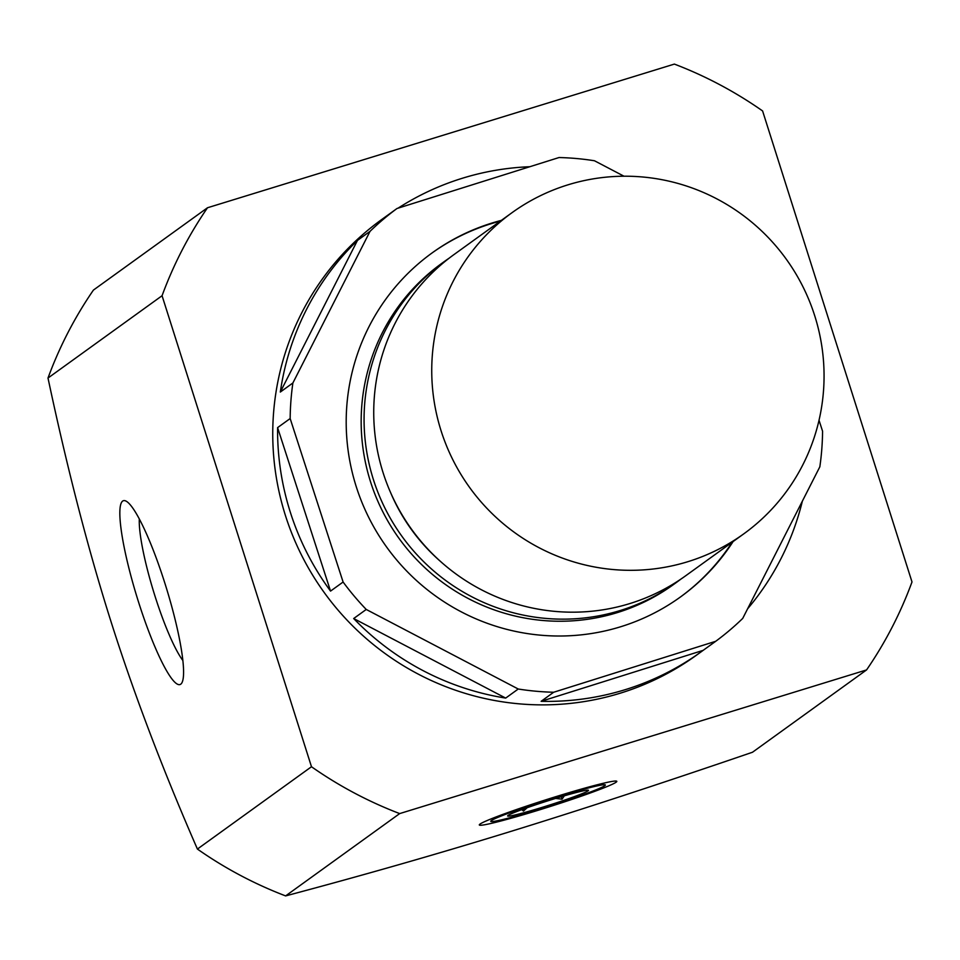 <?xml version="1.0" encoding="UTF-8"?>
<svg xmlns="http://www.w3.org/2000/svg" width="960" height="960" viewBox="0 0 960 960"><rect width="100%" height="100%" fill="white"/><g stroke="black" fill="none" stroke-linecap="round" stroke-linejoin="round"><path stroke-width="1.44" d="M207.504 207.756L93.432 290.076A403.116 397.344 54.2 0 0 48 378.048C67.26 468.696 88.296 549.996 111.108 621.924C133.932 693.84 162.708 769.56 197.412 849.06A403.116 397.344 54.2 0 0 285.624 895.908L399.684 813.588A403.116 397.344 -125.8 0 1 311.484 766.74L162.06 295.728A403.116 397.344 -125.8 0 1 207.504 207.756L674.376 64.092A403.116 397.344 -125.8 0 1 762.588 110.94L912 581.952A403.116 397.344 -125.8 0 1 866.568 669.924L399.684 813.588M197.412 849.06L311.484 766.74M48 378.048L162.06 295.728M122.664 501.072A96.18 15.372 72.9 0 1 126.168 501.18A96.18 15.372 72.9 0 1 166.404 588.108A96.18 15.372 72.9 0 1 182.004 682.608A96.18 15.372 72.9 0 1 180.744 684.18A96.18 15.372 72.9 0 1 138.564 602.112A96.18 15.372 72.9 0 1 122.664 501.072M285.624 895.908C362.232 875.532 436.176 854.376 507.456 832.452C578.76 810.504 660.444 783.768 752.496 752.244L866.568 669.924M538.2 810.264A72.132 3.852 -17.6 0 1 479.34 824.736A72.132 3.852 -17.6 0 1 557.916 796.032A72.132 3.852 -17.6 0 1 616.656 781.176A72.132 3.852 -17.6 0 1 538.2 810.264M139.308 518.976A80.94 12.936 -107.1 0 0 153.72 592.008A80.94 12.936 -107.1 0 0 182.868 660.504M500.4 221.076A212.16 209.136 54.2 0 0 491.34 223.644A212.16 209.136 54.2 0 0 431.724 253.2M680.04 597.276A212.16 209.136 54.2 0 0 732.156 542.22M449.232 258.108A198.024 195.192 54.2 0 0 444.348 261.528L441.444 263.616A198.024 195.192 54.2 0 0 382.512 511.176A198.024 195.192 54.2 0 0 617.124 612.672A198.024 195.192 54.2 0 0 673.212 584.76L676.116 582.672A198.024 195.192 54.2 0 0 680.892 579.108M444.348 261.528A198.024 195.192 54.2 0 0 385.416 509.088A198.024 195.192 54.2 0 0 620.016 610.584A198.024 195.192 54.2 0 0 676.116 582.672M390.192 491.64A187.416 184.728 54.2 0 0 440.652 561.564M512.016 212.688L454.02 254.544A198.024 195.192 54.2 0 0 395.076 502.104A198.024 195.192 54.2 0 0 629.688 603.612A198.024 195.192 54.2 0 0 685.776 575.7L743.784 533.844A198.024 195.192 54.2 0 0 802.716 286.284A198.024 195.192 54.2 0 0 568.104 184.788A198.024 195.192 54.2 0 0 512.016 212.688A198.024 195.192 54.2 0 0 453.084 460.248A198.024 195.192 54.2 0 0 687.684 561.744A198.024 195.192 54.2 0 0 743.784 533.844M330.54 591.096A268.74 264.9 -125.8 0 1 277.596 427.62L330.54 591.096L343.104 582.024L290.16 418.548A268.74 264.9 -125.8 0 1 292.884 382.98L370.02 231.36A268.74 264.9 -125.8 0 1 397.008 208.488L559.032 157.536A268.74 264.9 -125.8 0 1 594.48 160.764L624.012 176.22M277.596 427.62L290.16 418.548M292.884 382.98L280.32 392.052L357.456 240.42L370.02 231.36M701.064 651.876A268.74 264.9 -125.8 0 1 541.128 701.316L703.152 650.352A268.74 264.9 -125.8 0 1 701.064 651.876L696.228 655.368A268.74 264.9 -125.8 0 1 324.168 592.464A268.74 264.9 -125.8 0 1 381.696 219.528L386.532 216.036A268.74 264.9 -125.8 0 0 384.444 217.56L397.008 208.488M819.024 420.264L822.576 431.232A268.74 264.9 -125.8 0 1 819.84 466.8L742.716 618.42A268.74 264.9 -125.8 0 1 715.716 641.292L553.692 692.244A268.74 264.9 -125.8 0 1 518.244 689.016L366.24 609.456A268.74 264.9 -125.8 0 1 343.104 582.024M541.128 701.316L553.692 692.244M703.152 650.352L715.716 641.292M518.244 689.016L505.68 698.088L353.676 618.528L366.24 609.456M733.128 541.524A212.16 209.136 -125.8 0 1 680.52 596.928A212.16 209.136 -125.8 0 1 386.784 547.272A212.16 209.136 -125.8 0 1 432.204 252.852A212.16 209.136 -125.8 0 1 491.076 223.32A212.16 209.136 -125.8 0 1 501.36 220.38M802.368 501.144A268.74 264.9 -125.8 0 1 747.612 608.796M505.68 698.088A268.74 264.9 -125.8 0 1 353.676 618.528M280.32 392.052A268.74 264.9 -125.8 0 1 357.456 240.42M398.112 208.14A268.74 264.9 -125.8 0 1 461.1 178.644A268.74 264.9 -125.8 0 1 529.8 166.728M386.532 216.036A268.74 264.9 -125.8 0 1 388.632 214.536M527.184 807.72L523.476 811.044L522.912 809.244M564.312 795.84L562.008 799.188L555.648 798.42M562.008 799.188L561.228 796.74M523.476 811.044L521.724 809.676M539.844 809.076A60.108 3.204 -17.6 0 1 490.896 821.46A60.108 3.204 -17.6 0 1 547.092 800.088A60.108 3.204 -17.6 0 1 605.328 785.16A60.108 3.204 -17.6 0 1 539.844 809.076M542.256 807.336A42.432 2.268 -17.6 0 1 507.636 815.844A42.432 2.268 -17.6 0 1 553.86 798.96A42.432 2.268 -17.6 0 1 588.408 790.224A42.432 2.268 -17.6 0 1 542.256 807.336"/></g></svg>
